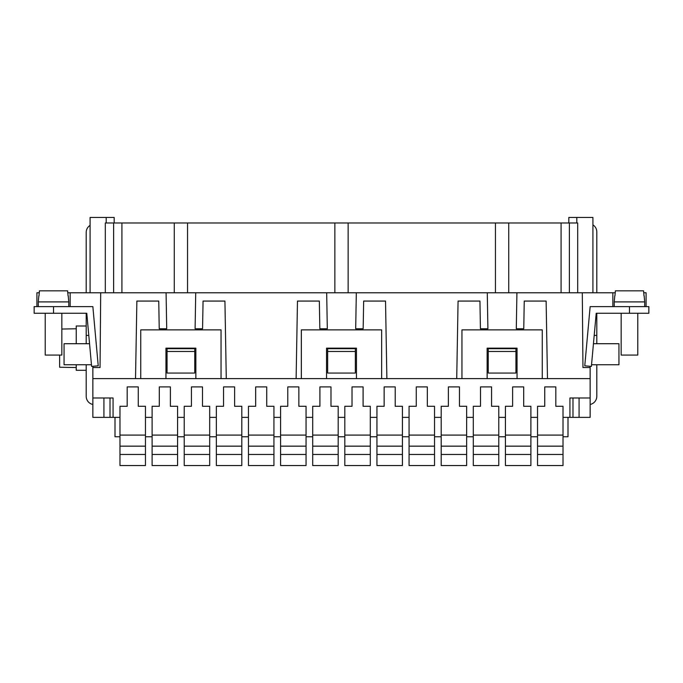<?xml version="1.0" encoding="UTF-8"?>
<svg xmlns="http://www.w3.org/2000/svg" width="683" height="683" viewBox="0 0 683 683"><rect width="100%" height="100%" fill="white"/><g stroke="black" fill="none" stroke-linecap="round" stroke-linejoin="round"><path stroke-width="1.02" d="M579.073 397.984L579.073 417.364L590.146 417.364L590.146 397.984L569.938 397.984L569.938 417.364L563.014 417.364L563.014 465.55L537.538 465.55L537.538 417.364L530.896 417.364L530.896 435.088L505.42 435.088L505.42 417.364L498.778 417.364L498.778 435.088L473.302 435.088L473.302 417.364L466.651 417.364L466.651 435.088L441.184 435.088L441.184 417.364L434.533 417.364L434.533 406.291L427.336 406.291L427.336 386.911L416.263 386.911L416.263 406.291L409.066 406.291L409.066 417.364L402.415 417.364L402.415 435.088L376.939 435.088L376.939 417.364L370.297 417.364L370.297 406.291L363.1 406.291L363.1 386.911L352.018 386.911L352.018 406.291L344.821 406.291L344.821 417.364L338.179 417.364L338.179 406.291L330.982 406.291L330.982 386.911L319.9 386.911L319.9 406.291L312.703 406.291L312.703 417.364L306.061 417.364L306.061 406.291L298.855 406.291L298.855 386.911L287.782 386.911L287.782 406.291L280.585 406.291L280.585 417.364L273.934 417.364L273.934 406.291L266.737 406.291L266.737 386.911L255.664 386.911L255.664 406.291L248.467 406.291L248.467 417.364L241.816 417.364L241.816 435.088L216.349 435.088L216.349 417.364L209.698 417.364L209.698 406.291L202.501 406.291L202.501 386.911L191.428 386.911L191.428 406.291L184.222 406.291L184.222 417.364L177.58 417.364L177.58 406.291L170.383 406.291L170.383 386.911L159.301 386.911L159.301 406.291L152.104 406.291L152.104 417.364L145.462 417.364L145.462 406.291L138.265 406.291L138.265 386.911L127.183 386.911L127.183 406.291L119.986 406.291L119.986 417.364L103.927 417.364L103.927 397.984M563.014 454.468L537.538 454.468M119.986 436.753L115 436.753L115 417.364M563.014 436.753L568 436.753L568 417.364M537.538 436.753L530.896 436.753M505.42 436.753L498.778 436.753M473.302 436.753L466.651 436.753M441.184 436.753L434.533 436.753M409.066 436.753L402.415 436.753M376.939 436.753L370.297 436.753M344.821 436.753L338.179 436.753M312.703 436.753L306.061 436.753M280.585 436.753L273.934 436.753M248.467 436.753L241.816 436.753M216.349 436.753L209.698 436.753M184.222 436.753L177.58 436.753M152.104 436.753L145.462 436.753M312.703 446.161L338.179 446.161L338.179 465.55L312.703 465.55L312.703 417.364M216.349 454.468L216.349 446.161L241.816 446.161L241.816 454.468L216.349 454.468L216.349 465.55L241.816 465.55L241.816 454.468M434.533 465.55L409.066 465.55L409.066 454.468L434.533 454.468L434.533 465.55M92.854 404.464A8.307 8.307 0 0 1 86.203 396.328L86.203 364.756M273.934 446.161L248.467 446.161L248.467 465.55L273.934 465.55L273.934 417.364M466.651 435.088L466.651 465.55L441.184 465.55L441.184 435.088M370.297 446.161L344.821 446.161L344.821 465.55L370.297 465.55L370.297 417.364M273.934 454.468L248.467 454.468M306.061 417.364L306.061 465.55L280.585 465.55L280.585 417.364M306.061 454.468L280.585 454.468M92.854 366.31L92.854 417.364L103.927 417.364M370.297 454.468L344.821 454.468M119.986 446.161L145.462 446.161L145.462 465.55L119.986 465.55L119.986 417.364M338.179 454.468L312.703 454.468M590.146 404.464A8.307 8.307 0 0 0 596.797 396.328L596.797 364.756M596.216 313.258L648.85 313.258L648.85 306.616L590.146 306.616L584.768 365.815L591.384 366.421L596.216 313.258L596.797 313.258L596.797 343.711M593.45 343.711L618.943 343.711L618.943 364.756L591.538 364.756M612.856 306.616L612.856 292.768L615.212 292.768M590.146 366.31L590.146 367.531L582.949 367.531L582.3 292.768L612.856 292.768M67.788 292.768L100.7 292.768L100.051 367.531L92.854 367.531M92.854 378.604L135.524 378.604L136.873 301.075L158.755 301.075L159.233 328.762L166.712 328.762L166.08 292.768L100.7 292.768M166.08 292.768L195.722 292.768L195.099 328.762L202.569 328.762L203.056 301.075L224.929 301.075L226.278 378.604L301.348 378.604L301.348 329.872L381.652 329.872L381.652 378.604L461.947 378.604L461.947 329.872L542.251 329.872L542.251 378.604L590.146 378.604L590.146 367.531M296.123 378.604L297.472 301.075L319.345 301.075L319.832 328.762L327.311 328.762L326.679 292.768L195.722 292.768M326.679 292.768L356.321 292.768L355.689 328.762L363.168 328.762L363.655 301.075L385.528 301.075L386.877 378.604M456.722 378.604L458.071 301.075L479.944 301.075L480.431 328.762L487.901 328.762L487.278 292.768L356.321 292.768M487.278 292.768L516.92 292.768L516.288 328.762L523.767 328.762L524.245 301.075L546.127 301.075L547.476 378.604M582.3 292.768L516.92 292.768M643.727 292.768L646.084 292.768L646.084 306.616M36.916 306.616L36.916 292.768L39.273 292.768L39.443 290.83L39.273 292.768M86.203 292.768L86.203 232.408A8.307 8.307 0 0 1 90.079 225.381M174.259 292.768L174.259 222.991L334.858 222.991L334.858 292.768M187.552 222.991L187.552 292.768M334.858 222.991L495.448 222.991L495.448 292.768M348.142 222.991L348.142 292.768M495.448 222.991L577.69 222.991L577.69 292.768M174.259 222.991L113.617 222.991L113.617 292.768M576.811 222.991L576.811 217.45L592.921 217.45L592.921 292.768M113.617 222.991L105.31 222.991L105.31 292.768M568.828 222.991L568.828 217.45L576.811 217.45M114.172 222.991L114.172 217.45L90.079 217.45L90.079 292.768M106.189 222.991L106.189 217.45M70.144 306.616L70.144 292.768M498.778 454.468L498.778 446.161L473.302 446.161L473.302 454.468L498.778 454.468L498.778 465.55L473.302 465.55L473.302 454.468M89.55 343.711L64.057 343.711L64.057 364.756L91.462 364.756M402.415 446.161L376.939 446.161L376.939 454.468L402.415 454.468L402.415 435.088M376.939 454.468L376.939 465.55L402.415 465.55L402.415 454.468M184.222 446.161L209.698 446.161L209.698 465.55L184.222 465.55L184.222 417.364M644.701 306.616L644.701 301.903L614.239 301.903L614.239 306.616M177.58 446.161L152.104 446.161L152.104 454.468L177.58 454.468L177.58 435.088L152.104 435.088L152.104 417.364M152.104 454.468L152.104 465.55L177.58 465.55L177.58 454.468M594.201 335.404L596.797 335.404M409.066 454.468L409.066 446.161L434.533 446.161L434.533 454.468M592.921 224.878A8.307 8.307 0 0 1 596.797 231.904L596.797 292.768M209.698 454.468L184.222 454.468M53.53 313.258L86.784 313.258L91.616 366.421L98.232 365.815L92.854 306.616L34.15 306.616L34.15 313.258L53.53 313.258L53.53 306.616M88.799 335.404L86.203 335.404L86.203 313.258L86.784 313.258M61.837 313.258L61.837 355.066L45.223 355.066L45.223 313.258M508.741 222.991L508.741 292.768M38.299 306.616L38.299 301.903L68.761 301.903L68.761 306.616M68.232 295.816L68.761 301.903M38.837 295.816L38.299 301.903M39.008 295.816L39.443 290.83L39.008 295.816M67.617 290.83L68.061 295.816L67.617 290.83L39.443 290.83M569.383 222.991L569.383 292.768M86.203 343.711L86.203 335.404M637.777 313.258L637.777 355.066L621.163 355.066L621.163 313.258M145.462 454.468L119.986 454.468M530.896 446.161L505.42 446.161L505.42 454.468L530.896 454.468L530.896 435.088M590.146 397.984L590.146 378.604M579.073 417.364L572.986 417.364L572.986 397.984L569.938 397.984M569.938 417.364L572.986 417.364M505.42 454.468L505.42 465.55L530.896 465.55L530.896 454.468M466.651 454.468L441.184 454.468M110.014 417.364L110.014 397.984L113.062 397.984L92.854 397.984M563.014 417.364L563.014 406.291L555.817 406.291L555.817 386.911L544.735 386.911L544.735 406.291L537.538 406.291L537.538 417.364M177.58 417.364L177.58 435.088M241.816 446.161L241.816 435.088M216.349 446.161L216.349 435.088M473.302 446.161L473.302 435.088M409.066 446.161L409.066 417.364M209.698 446.161L209.698 435.088L184.222 435.088M434.533 446.161L434.533 435.088L409.066 435.088M273.934 435.088L248.467 435.088L248.467 417.364M498.778 446.161L498.778 435.088M505.42 446.161L505.42 435.088M530.896 417.364L530.896 406.291L523.699 406.291L523.699 386.911L512.617 386.911L512.617 406.291L505.42 406.291L505.42 417.364M209.698 435.088L209.698 417.364M370.297 435.088L344.821 435.088L344.821 417.364M344.821 446.161L344.821 435.088M466.651 417.364L466.651 406.291L459.454 406.291L459.454 386.911L448.381 386.911L448.381 406.291L441.184 406.291L441.184 417.364M466.651 446.161L441.184 446.161M306.061 435.088L280.585 435.088M306.061 446.161L280.585 446.161M145.462 446.161L145.462 435.088L119.986 435.088M402.415 417.364L402.415 406.291L395.218 406.291L395.218 386.911L384.145 386.911L384.145 406.291L376.939 406.291L376.939 417.364M241.816 417.364L241.816 406.291L234.619 406.291L234.619 386.911L223.546 386.911L223.546 406.291L216.349 406.291L216.349 417.364M338.179 446.161L338.179 435.088L312.703 435.088M152.104 446.161L152.104 435.088M563.014 446.161L537.538 446.161M376.939 446.161L376.939 435.088M498.778 417.364L498.778 406.291L491.572 406.291L491.572 386.911L480.499 386.911L480.499 406.291L473.302 406.291L473.302 417.364M338.179 435.088L338.179 417.364M145.462 435.088L145.462 417.364M563.014 435.088L537.538 435.088M248.467 446.161L248.467 435.088M434.533 435.088L434.533 417.364M113.062 397.984L113.062 417.364M542.251 378.604L461.947 378.604M381.652 378.604L301.348 378.604M221.053 378.604L140.749 378.604L140.749 329.872L221.053 329.872L221.053 378.604L226.278 378.604M135.524 378.604L140.749 378.604M326.551 378.604L326.551 348.142L356.449 348.142L356.449 378.604M165.952 378.604L165.952 348.142L195.859 348.142L195.859 378.604M167.062 373.063L194.749 373.063L194.749 348.697L167.062 348.697L167.062 373.063M194.749 351.472L167.062 351.472M327.652 373.063L355.348 373.063L355.348 351.472L327.652 351.472L327.652 373.063M355.348 351.472L355.348 348.697L327.652 348.697L327.652 351.472M76.24 364.756L76.24 370.297L86.203 370.297M76.24 343.711L76.24 325.996L86.203 325.996M61.837 329.052L76.24 328.762M76.24 367.531L59.626 367.241L59.626 355.066M487.141 378.604L487.141 348.142L517.048 348.142L517.048 378.604M488.251 373.063L515.938 373.063L515.938 348.697L488.251 348.697L488.251 373.063M515.938 351.472L488.251 351.472M644.163 295.816L644.701 301.903M614.768 295.816L614.239 301.903M614.939 295.816L615.383 290.83L614.939 295.816M643.557 290.83L643.992 295.816L643.557 290.83L615.383 290.83M121.924 222.991L121.924 292.768M629.47 306.616L629.47 313.258M561.076 222.991L561.076 292.768"/></g></svg>

